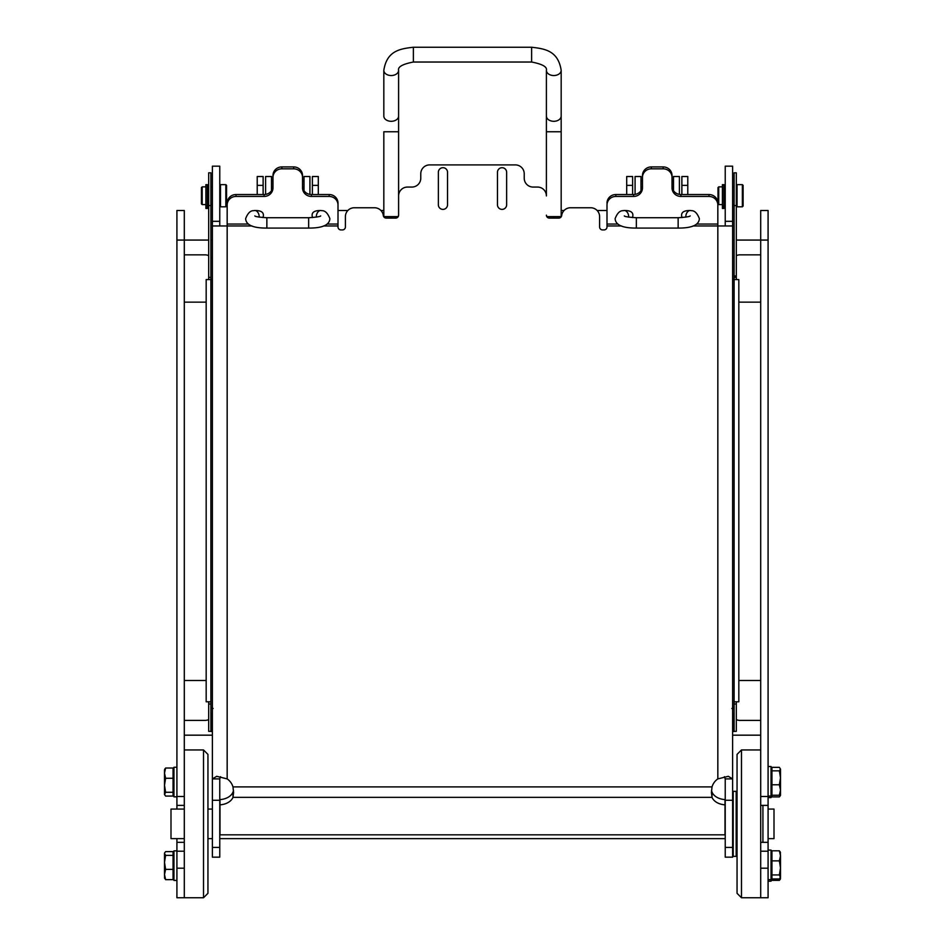 <?xml version="1.0" encoding="UTF-8"?>
<svg xmlns="http://www.w3.org/2000/svg" width="945" height="945" viewBox="0 0 945 945"><rect width="100%" height="100%" fill="white"/><g stroke="black" fill="none" stroke-linecap="round" stroke-linejoin="round"><path stroke-width="1.42" d="M184.299 868.195L176.916 868.195L176.916 897.75L184.299 897.75L184.299 210.499L176.916 210.499L176.916 240.065L208.691 240.065M184.299 749.952L203.518 749.952L203.518 897.75L184.299 897.75M203.518 897.75L207.947 893.32L207.947 754.393L203.518 749.952M184.299 838.628L170.998 838.628L170.998 809.074L184.299 809.074M760.701 868.195L760.701 897.75L768.084 897.75L768.084 868.195L760.701 868.195L760.701 240.065L768.084 240.065L768.084 210.499L760.701 210.499L760.701 240.065L736.309 240.065M760.701 897.75L741.482 897.75L741.482 749.952L760.701 749.952M762.922 805.376L762.922 842.326M741.482 749.952L737.053 754.393L737.053 893.32L741.482 897.75M737.053 791.343L737.053 856.371M736.167 791.343L736.167 856.371L733.214 856.371L733.214 791.343L736.167 791.343M204.994 720.397A8.871 8.871 0 0 0 208.691 719.594A8.871 8.871 0 0 1 204.994 720.397L184.299 720.397M740.006 720.397A8.871 8.871 0 0 1 736.309 719.594A8.871 8.871 0 0 0 740.006 720.397L760.701 720.397M740.006 680.495A8.871 8.871 0 0 0 738.825 680.565A8.871 8.871 0 0 1 740.006 680.495L760.701 680.495M211.267 707.829L212.377 708.148L212.377 713.558A4.43 2.221 0 0 1 211.007 713.735L211.007 729.564L212.377 729.564M211.55 707.687L210.9 708.455L213.121 708.466M740.006 302.14A8.871 8.871 0 0 1 738.825 302.057A8.871 8.871 0 0 0 740.006 302.14L760.701 302.14M740.006 254.843A8.871 8.871 0 0 0 736.309 255.646A8.871 8.871 0 0 1 740.006 254.843L760.701 254.843M734.1 257.099A8.871 8.871 0 0 0 732.623 258.812A8.871 8.871 0 0 1 734.1 257.099M383.824 210.499L380.93 210.499L383.824 210.499L383.824 131.757L398.601 131.757L398.601 70.32A7.395 5.221 180 0 1 391.218 75.541A7.395 5.221 180 0 1 383.824 70.32L383.824 116.081A7.395 5.221 0 0 0 391.218 121.303A7.395 5.221 0 0 0 398.601 116.081M347.843 210.499L338.003 210.499L347.843 210.499M176.916 868.195L176.916 842.326L184.299 842.326L176.916 842.326L176.916 838.628M176.916 809.074L176.916 805.376L184.299 805.376M184.299 796.505L176.916 796.505L176.916 805.376M176.916 796.505L176.916 240.065M173.951 880.457L176.916 880.457L173.951 880.457L173.951 850.854L176.916 850.854M164.501 853.075L165.623 851.622L173.065 851.622L173.065 879.641L165.623 879.641L164.501 877.763L165.623 879.689L173.065 879.641M164.501 853.5L165.623 855.367L164.501 862.372L164.501 853.5M173.065 855.367L165.623 855.367M164.501 862.372L165.623 869.376L164.501 874.515L164.501 856.796M173.065 869.376L165.623 869.376M164.607 878.389L164.501 874.515L165.623 879.641M176.916 796.848L173.951 796.848L173.951 767.245L176.916 767.245M164.749 769.017L164.501 773.14L165.623 778.267L164.501 785.271L164.501 773.14L165.623 768.013L164.501 769.891L165.623 768.013L173.065 768.013L173.065 796.044L165.623 796.08L164.501 794.213L165.623 796.08L173.065 796.044M164.501 794.639L164.501 785.271L165.623 792.276L164.501 794.591L165.623 796.044M173.065 778.267L165.623 778.267M173.065 792.276L165.623 792.276M164.501 773.14L164.501 769.939M768.084 868.195L768.084 240.065M768.084 766.513L771.049 766.513L771.049 797.604L768.084 797.604M771.935 795.229L779.377 795.229L780.499 790.008L780.499 795.383L779.377 796.907L771.935 796.907L771.935 767.352L779.377 767.352L780.499 769.1L780.499 790.008L779.377 784.787L780.499 777.818L779.377 770.848L780.499 769.1M780.499 773.778L780.499 777.818M780.499 794.899L780.334 794.143M771.935 784.787L779.377 784.787M780.499 793.481L779.377 795.229M771.935 770.848L779.377 770.848M768.084 850.098L771.049 850.098L771.049 881.201L768.084 881.201M780.499 878.614L779.377 880.362L771.935 880.362L771.935 850.795L779.377 850.795L780.499 852.803M771.935 878.956L779.377 878.956L780.499 876.948L780.286 879.358M780.499 877.444L779.377 874.94L780.499 867.912L780.499 876.948M771.935 874.94L779.377 874.94M780.499 867.912L779.377 860.871L780.499 855.839L780.499 867.912M771.935 860.871L779.377 860.871M780.216 851.811L780.499 855.839L779.377 850.795M779.377 880.362L780.133 878.082M208.691 255.646A8.871 8.871 0 0 0 204.994 254.843L184.299 254.843M561.176 210.499L564.07 210.499M597.157 210.499L606.997 210.499L606.997 205.006A8.871 8.564 -0 0 1 615.856 196.442L615.856 194.528A8.871 8.564 180 0 0 606.997 203.092M553.782 218.106L553.782 216.629M391.218 216.629L391.218 218.106M210.9 240.065L212.377 240.065L212.377 237.467M210.9 205.561L208.691 205.561L208.691 172.817L210.9 172.817L210.9 279.566L212.377 279.566L212.377 258.812A8.871 8.871 0 0 0 210.9 257.099M184.299 302.14L204.994 302.14A8.871 8.871 0 0 0 206.175 302.057M206.175 680.565A8.871 8.871 0 0 0 204.994 680.495L184.299 680.495M725.228 225.961L725.228 166.166L732.623 166.166L732.623 778.893L725.228 778.893L725.228 800.273L732.623 800.273L732.623 778.893L728.3 776.306L717.834 778.893A14.777 14.777 0 0 0 712.022 786.901L711.42 792.56L712.022 797.356L232.978 797.356L232.978 792.134A14.777 10.454 -0 0 1 219.984 799.588L219.984 804.821A14.777 10.454 180 0 0 232.978 797.356L233.58 792.56L232.978 786.901A14.777 14.777 0 0 0 227.166 778.893L216.7 776.306L212.377 778.893L212.377 735.175L184.299 735.175M760.701 735.175L732.623 735.175M732.623 240.065L734.1 240.065M210.9 279.566L210.9 704.013L208.691 704.013L208.691 701.792L206.175 701.792L206.175 279.566L210.9 279.566M208.691 704.013L208.691 731.347L210.9 731.347L210.9 704.013M208.691 279.566L208.691 277.358L210.9 277.358M210.9 701.792L208.691 701.792M208.691 205.561L208.691 277.358M732.623 731.477L733.993 731.477L733.993 729.564L732.623 729.564M733.993 729.564L733.993 713.735A4.43 2.221 0 0 1 732.623 713.558M211.007 729.564L211.007 731.477L212.377 731.477M732.623 708.148L733.863 707.805M731.879 708.466L734.1 708.466L733.45 707.687M734.1 275.94L734.1 277.381L736.309 277.381L736.309 275.94L734.1 275.94L734.1 172.817L736.309 172.817L736.309 275.94M734.1 704.013L734.1 731.347L736.309 731.347L736.309 704.013L734.1 704.013L734.1 277.381M736.309 277.381L736.309 279.566M734.1 701.792L738.825 701.792L738.825 279.566L732.623 279.566M736.309 701.792L736.309 704.013M737.053 206.813L737.053 184.641L742.368 184.641L742.368 206.813L737.053 206.813L736.309 206.069M742.368 206.813L743.113 206.069L743.113 185.374L742.368 184.641M725.228 186.862L724.047 186.862L724.047 204.592L725.228 204.592M722.417 206.884L722.417 208.455L723.894 208.455L723.894 184.665L722.417 184.665L722.417 206.884L723.894 206.884M722.417 205.951L723.894 205.951M718.732 186.862L717.987 187.594L717.987 203.848L718.732 204.592L718.732 186.862L722.417 186.862M736.309 205.561L734.1 205.561M329.143 196.442L311.401 196.442L311.401 194.528L329.143 194.528L329.143 196.442A8.871 8.564 -0 0 1 338.003 205.006L338.003 226.965A2.953 2.953 0 0 0 340.968 229.93L342.444 229.93A2.953 2.953 0 0 0 345.397 226.965L345.397 216.629A8.871 8.871 0 0 1 354.269 207.758L374.515 207.758A8.871 8.871 0 0 1 383.316 215.519A2.953 2.953 0 0 0 386.245 218.106L395.648 218.106A2.953 2.953 0 0 0 398.601 215.153L398.601 195.934A8.871 8.871 0 0 1 407.472 187.063L411.902 187.063A8.871 8.871 0 0 0 420.773 178.203L420.773 173.762A8.871 8.871 0 0 1 429.644 164.902L515.356 164.902A8.871 8.871 0 0 1 524.227 173.762L524.227 178.203A8.871 8.871 0 0 0 533.098 187.063L537.528 187.063A8.871 8.871 0 0 1 546.399 195.934L546.399 131.757L561.176 131.757L561.176 216.629L546.789 216.629L546.399 215.153A2.953 2.953 0 0 0 549.352 218.106L558.755 218.106A2.953 2.953 0 0 0 561.684 215.519A8.871 8.871 0 0 1 570.485 207.758L590.731 207.758A8.871 8.871 0 0 1 599.602 216.629L599.602 226.965A2.953 2.953 0 0 0 602.556 229.93L604.032 229.93A2.953 2.953 0 0 0 606.997 226.965L606.997 224.048L617.947 224.048M383.824 131.757L383.824 216.629L398.211 216.629L398.601 215.153A2.953 2.953 0 0 1 395.648 218.106M447.528 204.805A4.583 4.583 0 0 1 442.945 209.388A4.583 4.583 0 0 1 438.362 204.805L438.362 172.285A4.583 4.583 0 0 1 442.945 167.702A4.583 4.583 0 0 1 447.528 172.285L447.528 204.805A4.583 4.583 0 0 1 442.945 209.388A4.583 4.583 0 0 1 438.362 204.805M506.638 204.805A4.583 4.583 0 0 1 502.055 209.388A4.583 4.583 0 0 1 497.472 204.805L497.472 172.285A4.583 4.583 0 0 1 502.055 167.702A4.583 4.583 0 0 1 506.638 172.285L506.638 204.805A4.583 4.583 0 0 1 502.055 209.388A4.583 4.583 0 0 1 497.472 204.805M233.51 790.646L232.978 792.134M219.984 799.588L219.984 834.825L725.016 834.825L725.016 799.588A14.777 10.454 -0 0 1 712.022 792.134L711.49 790.646M712.022 792.134L712.022 797.356A14.777 10.454 180 0 0 725.016 804.821M212.377 800.273L212.377 847.405L219.772 847.405L219.772 800.273L212.377 800.273L212.377 778.893L219.772 778.893L220.551 776.695M219.772 800.273L219.772 778.893M212.377 847.405L212.377 857.162L219.772 857.162L212.377 857.162M212.377 778.893L212.377 221.319L219.772 221.319L219.772 225.961M219.772 221.319L219.772 166.166L212.377 166.166L212.377 221.319M219.772 847.405L219.772 857.162M220.504 206.813L220.504 184.641L225.831 184.641L225.831 206.813L220.504 206.813L219.772 206.069M225.831 206.813L226.564 206.069L226.564 185.374L225.831 184.641M208.691 186.862L207.498 186.862L207.498 204.592L208.691 204.592M205.88 206.884L205.88 208.455L207.357 208.455L207.357 184.665L205.88 184.665L205.88 206.884L207.357 206.884M205.88 205.951L207.357 205.951M202.183 186.862L201.439 187.594L201.439 203.848L202.183 204.592L202.183 186.862L205.88 186.862M227.166 205.006A8.871 8.564 -0 0 1 236.026 196.442L236.026 194.528A8.871 8.564 180 0 0 227.166 203.092L227.166 225.961L212.377 225.961L212.377 227.875M724.449 776.695L725.228 778.893M725.228 800.273L725.228 857.162L732.623 857.162L725.228 857.162M732.623 800.273L732.623 857.162M732.623 221.319L725.228 221.319M732.623 225.961L692.98 225.961M236.026 194.528L264.104 194.528L264.104 196.442A8.871 8.564 180 0 0 272.975 187.866L272.975 177.388A8.871 8.564 -0 0 1 281.846 168.824L281.846 166.911A8.871 8.564 180 0 0 272.975 175.475L272.975 177.388M272.975 185.952A8.871 8.564 -0 0 1 264.104 194.528M311.401 196.442A8.871 8.564 180 0 1 302.53 187.866L302.53 175.475A8.871 8.564 180 0 0 293.671 166.911L281.846 166.911M311.401 194.528A8.871 8.564 -0 0 1 302.53 185.952M338.003 205.006L338.003 203.092A8.871 8.564 180 0 0 329.143 194.528M293.671 166.911L293.671 168.824A8.871 8.564 -0 0 1 302.53 177.388M293.671 168.824L281.846 168.824M264.104 196.442L236.026 196.442M254.831 215.897L254.831 215.897C254.949 216.582 258.965 217.196 266.856 217.728L266.856 228.076L308.649 228.076C322.434 228.147 329.51 225.004 329.876 218.649C327.75 213.133 325.045 210.487 321.749 210.688L320.993 210.511C313.74 210.392 310.929 212.755 312.559 217.586M262.958 217.586C264.576 212.755 261.765 210.392 254.524 210.511L253.768 210.688C250.472 210.487 247.755 213.133 245.629 218.649C246.007 225.004 253.083 228.147 266.856 228.076M651.329 166.911A8.871 8.564 180 0 0 642.47 175.475L642.47 177.388A8.871 8.564 -0 0 1 651.329 168.824L651.329 166.911L663.154 166.911L663.154 168.824A8.871 8.564 -0 0 1 672.025 177.388L672.025 175.475A8.871 8.564 180 0 0 663.154 166.911M680.896 194.528L708.974 194.528L708.974 196.442L680.896 196.442L680.896 194.528A8.871 8.564 -0 0 1 672.025 185.952M708.974 196.442A8.871 8.564 -0 0 1 717.834 205.006L717.834 203.092A8.871 8.564 180 0 0 708.974 194.528M615.856 194.528L633.599 194.528L633.599 196.442A8.871 8.564 180 0 0 642.47 187.866L642.47 177.388M642.47 185.952A8.871 8.564 -0 0 1 633.599 194.528M633.599 196.442L615.856 196.442M606.997 205.006L606.997 224.048M717.834 205.006L717.834 778.893M672.025 177.388L672.025 187.866A8.871 8.564 180 0 0 680.896 196.442M663.154 168.824L651.329 168.824M624.314 215.897L624.314 215.897C624.444 216.582 628.449 217.196 636.351 217.728L636.351 228.076L678.144 228.076C691.917 228.147 698.993 225.004 699.371 218.649C697.245 213.133 694.528 210.487 691.232 210.688L690.476 210.511C683.235 210.392 680.424 212.755 682.042 217.586M632.441 217.586C634.071 212.755 631.26 210.392 624.007 210.511L623.251 210.688C619.955 210.487 617.25 213.133 615.124 218.649C615.49 225.004 622.566 228.147 636.351 228.076M263.123 194.528L263.123 176.514L257.217 176.514L257.217 194.528M318.3 194.528L318.3 176.514L312.382 176.514L312.382 194.528M768.084 842.326L760.701 842.326M760.701 805.376L768.084 805.376M176.916 210.499L184.299 210.499M632.618 194.528L632.618 176.514L626.7 176.514L626.7 194.528M687.783 194.528L687.783 176.514L681.877 176.514L681.877 194.528M768.084 809.074L774.002 809.074L774.002 838.628L768.084 838.628M374.515 207.758L354.269 207.758M590.731 207.758L570.485 207.758M546.399 215.153A2.953 2.953 0 0 0 549.352 218.106M561.176 131.757L561.176 116.081A7.395 5.221 180 0 1 553.782 121.303A7.395 5.221 180 0 1 546.399 116.081L546.399 195.934M524.227 178.203L524.227 173.762M515.356 164.902L429.644 164.902M407.472 187.063L411.902 187.063A8.871 8.871 0 0 0 420.773 178.203M438.362 172.285A4.583 4.583 0 0 1 442.945 167.702A4.583 4.583 0 0 1 447.528 172.285M497.472 172.285A4.583 4.583 0 0 1 502.055 167.702A4.583 4.583 0 0 1 506.638 172.285M642.47 175.475L642.47 180.849L640.982 180.849M272.975 175.475L272.975 180.849L271.498 180.849M227.166 222.134L227.166 203.092M309.925 194.398L309.925 176.514L304.018 176.514L304.018 190.689M271.498 190.689L271.498 176.514L265.592 176.514L265.592 194.398M271.498 189.106A2.953 1.725 180 0 1 272.798 187.677M679.408 194.398L679.408 176.514L673.501 176.514L673.501 190.689M640.982 190.689L640.982 176.514L635.075 176.514L635.075 194.398M640.982 189.106A2.953 1.725 180 0 1 642.281 187.677M531.622 62.027L531.622 47.25L413.378 47.25L413.378 62.027L531.622 62.027C542.359 64.095 547.285 66.859 546.399 70.32A7.395 5.221 0 0 0 553.782 75.541A7.395 5.221 0 0 0 561.176 70.32L561.176 116.081M338.003 225.961L323.485 225.961M252.02 225.961L227.166 225.961L227.166 778.893M232.978 786.901L712.022 786.901M621.515 225.961L606.997 225.961M732.623 847.405L725.228 847.405M227.166 224.048L248.452 224.048M327.053 224.048L338.003 224.048M696.548 224.048L717.834 224.048M308.649 228.076L308.649 217.728C316.551 217.196 320.556 216.582 320.686 215.897L320.686 215.897M320.993 210.511A5.174 3.52 105 0 0 316.351 216.547A5.174 3.52 105 0 0 316.374 217.137M254.524 210.511A5.174 3.52 75 0 1 259.166 216.547A5.174 3.52 75 0 1 259.143 217.137M678.144 228.076L678.144 217.728C686.035 217.196 690.051 216.582 690.169 215.897L690.169 215.897M690.476 210.511A5.174 3.52 105 0 0 685.834 216.547A5.174 3.52 105 0 0 685.857 217.137M624.007 210.511A5.174 3.52 75 0 1 628.649 216.547A5.174 3.52 75 0 1 628.626 217.137M263.123 185.374L257.217 185.374M312.382 185.374L318.3 185.374M760.701 851.197L768.084 851.197M768.084 796.505L760.701 796.505M176.916 851.197L184.299 851.197M632.618 185.374L626.7 185.374M681.877 185.374L687.783 185.374M309.925 194.127L308.743 194.127M266.773 194.127L265.592 194.127M679.408 194.127L678.226 194.127M636.257 194.127L635.075 194.127M736.167 854.894L736.911 854.894M736.167 792.82L736.911 792.82M173.951 880.409L176.916 880.409M173.065 877.007L173.951 877.007M173.065 854.256L173.951 854.256M173.951 796.8L176.916 796.8M173.065 793.41L173.951 793.41M173.065 770.647L173.951 770.647M173.065 793.457L173.951 793.457M173.065 877.054L173.951 877.054M771.935 794.202L771.049 794.202M771.049 796.068L768.084 796.068M771.935 769.903L771.049 769.903M771.935 792.666L771.049 792.666M771.049 879.653L768.084 879.653M771.935 853.5L771.049 853.5M771.935 876.263L771.049 876.263M771.935 877.799L771.049 877.799M736.309 185.374L737.053 184.641M732.623 204.592L734.1 204.592M732.623 186.862L734.1 186.862M718.732 204.592L722.417 204.592M546.399 70.32L546.399 116.081L546.399 70.32M531.622 47.25C545.041 48.762 558.141 50.794 561.176 70.32M413.378 47.25C399.959 48.762 386.859 50.794 383.824 70.32L383.824 116.081M413.378 62.027C402.641 64.095 397.715 66.859 398.601 70.32M398.601 131.757L398.601 215.153M219.772 185.374L220.504 184.641M210.9 204.592L212.377 204.592M210.9 186.862L212.377 186.862M202.183 204.592L205.88 204.592M266.856 217.728L308.649 217.728M636.351 217.728L678.144 217.728M733.214 809.074L732.623 809.074M212.377 809.074L207.947 809.074M733.214 838.628L732.623 838.628M725.228 838.628L219.772 838.628M212.377 838.628L207.947 838.628M546.399 131.757L546.399 116.081M302.53 180.849L304.018 180.849M672.025 180.849L673.501 180.849"/></g></svg>
